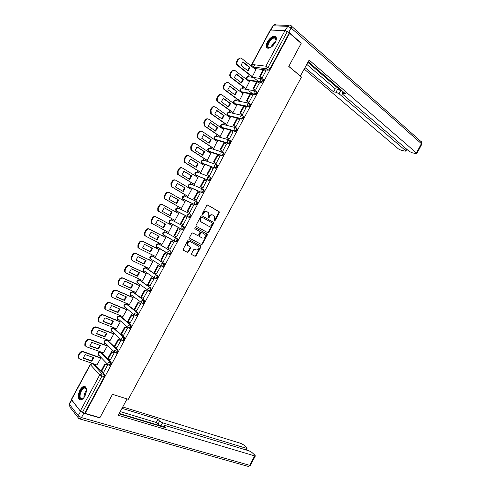 <?xml version="1.0" encoding="UTF-8"?>
<svg xmlns="http://www.w3.org/2000/svg" width="491" height="491" viewBox="0 0 491 491"><rect width="100%" height="100%" fill="white"/><g stroke="black" fill="none" stroke-linecap="round" stroke-linejoin="round"><path stroke-width="0.74" d="M214.236 221.103L214.954 220.821L219.281 212.775L219.072 211.658L207.773 205.054L206.717 205.453L202.329 213.622L202.482 214.414L203.225 214.131L203.79 213.076C204.716 211.658 205.839 211.228 207.153 211.793L208.724 212.898L208.81 215.948L208.264 217.66L209.129 217.501L209.694 216.451C210.614 215.046 211.719 214.616 213.014 215.168L214.561 216.249L214.236 221.103M214.076 220.944L218.833 212.572L218.802 211.615L207.527 204.974M202.323 214.26L203.354 212.873L203.79 213.076M208.239 217.63L209.252 216.243L209.694 216.451M109.29 365.353L109.8 365.531C111.07 364.684 111.482 363.573 111.027 362.211L100.993 352.225M115.919 352.955L116.447 353.152C117.736 352.299 118.147 351.194 117.687 349.844L107.498 340.208M122.547 340.57L123.088 340.779C124.395 339.919 124.812 338.821 124.333 337.477L114.01 328.197M129.158 328.184L129.722 328.411C131.054 327.552 131.478 326.454 130.987 325.122L120.51 316.192M135.761 315.799L136.357 316.051C137.707 315.185 138.131 314.099 137.627 312.773L127.009 304.193M142.347 303.42L142.985 303.696C144.36 302.83 144.79 301.744 144.274 300.424L133.509 292.206M148.908 291.028L149.614 291.347C151.007 290.482 151.437 289.395 150.909 288.088L140.003 280.22M155.236 278.636L156.23 279.005C157.648 278.139 158.09 277.053 157.543 275.758L146.496 268.246M161.834 266.282L162.852 266.674C164.289 265.803 164.73 264.723 164.178 263.434L152.983 256.277M168.425 253.933L169.463 254.344C170.923 253.473 171.371 252.392 170.807 251.116L159.471 244.322M275.23 42.502C276.967 38.807 276.74 36.696 274.549 36.174C271.965 36.389 269.577 38.31 267.38 41.938C265.637 45.638 265.87 47.75 268.086 48.265C270.651 48.05 273.027 46.129 275.23 42.502M84.882 396.163C87.312 390.192 86.962 386.926 83.826 386.374C82.42 386.736 81.113 387.994 79.904 390.155C77.461 396.102 77.823 399.367 80.984 399.938C82.384 399.576 83.679 398.318 84.882 396.163M191.613 253.54L191.846 254.633L195.08 256.296L196.124 255.866L200.936 246.912L200.923 246.009L189.145 239.688L188.078 240.111L183.192 249.195L183.438 250.306L187.415 252.356L188.476 251.92L190.557 248.059L190.551 247.157L187.74 245.371C187.175 242.83 188.121 241.646 190.563 241.824L198.769 246.372C199.34 248.882 198.413 250.066 195.995 249.919L194.731 249.256L193.681 249.686L191.613 253.54M289.629 33.284L301.149 43.404L288.763 66.445L301.468 77.038L128.311 399.324L112.494 394.285L99.925 417.663L85.133 413.379L289.629 33.284L287.278 31.651L268.111 67.273L266.306 68.722L252.411 66.985M207.761 232.697L208.798 232.28L213.603 223.344L213.579 222.405L202.004 215.776L200.948 216.181L196.069 225.259L196.087 226.191L207.761 232.697M207.27 235.128L202.464 244.07L201.42 244.493L189.87 238.344L189.63 237.227L191.723 233.335L192.785 232.918L197.492 235.465L198.542 235.048L199.923 232.489L199.905 231.562L194.804 228.696L195.381 227.621L207.251 234.207L207.27 235.128L206.834 234.901L202.028 243.837L202.464 244.07M94.481 364.248L104.368 374.59L102.079 373.817L101.907 376.155L82.463 412.293L80.297 411.028L71.385 399.404L90.221 364.426M254.657 64.818L253.417 67.114M249.336 74.7L248.336 76.547M242.892 86.668L241.928 88.46M236.441 98.642L235.508 100.373M229.997 110.622L229.094 112.298M227.517 115.219L227.333 115.563M223.54 122.609L222.669 124.223M221.103 127.138L220.864 127.574M217.083 134.595L216.243 136.16M214.684 139.063L214.395 139.591M210.627 146.594L209.817 148.098M208.258 150.995L207.926 151.615M204.164 158.599L203.384 160.041M201.826 162.938L201.445 163.644M197.695 170.61L196.952 171.997M195.393 174.882L194.97 175.68M191.226 182.621L190.514 183.953M188.961 186.838L188.483 187.715M184.757 194.645L184.07 195.915M183.253 197.431L182.001 199.763M178.282 206.674L177.625 207.889M176.828 209.369L175.508 211.817M171.801 218.704L171.181 219.864M169.628 222.748L169.021 223.878M165.314 230.758L164.73 231.844M163.172 234.729L162.533 235.919M158.814 242.83L158.274 243.831M156.721 246.721L156.046 247.967M152.314 254.903L151.817 255.823M150.264 258.714L149.559 260.021M145.809 266.981L145.354 267.828M143.802 270.713L143.065 272.082M139.303 279.072L138.892 279.833M137.333 282.724L136.566 284.148M132.791 291.163L132.429 291.838M130.87 294.735L130.066 296.22M126.279 303.26L125.966 303.843M124.395 306.758L123.566 308.305M119.761 315.369L119.497 315.86M117.92 318.782L117.054 320.39M113.237 327.479L113.022 327.878M111.445 330.811L110.549 332.481M106.713 339.594L106.553 339.901M104.964 342.853L104.037 344.578M98.476 354.895L97.519 356.681M85.133 413.379L82.463 412.293M289.107 33.253L269.989 68.789L268.184 70.231L264.183 69.728M263.256 69.605L254.264 68.458M251.705 64.53L270.271 30.049L285.044 30.565L287.278 31.651M251.638 76.498L252.331 76.639L255.86 69.728M261.39 77.86L262.09 78.057L265.791 71.017M254.835 90.037L255.529 90.246L259.223 83.194M245.212 88.429L245.899 88.589L249.428 81.666M248.286 102.214L248.968 102.435L252.656 95.383M238.786 100.373L239.461 100.545L242.99 93.615M241.725 114.403L242.407 114.636L246.089 107.578M232.353 112.316L233.022 112.513L236.545 105.565M235.164 126.592L235.833 126.844L239.51 119.773M225.921 124.266L226.578 124.481L230.095 117.521M228.603 138.793L229.266 139.057L232.93 131.975M219.483 136.222L220.134 136.449L223.638 129.483M222.036 150.995L222.687 151.277L226.339 144.182M213.045 148.184L213.683 148.429L217.175 141.451M215.463 163.208L216.108 163.503L219.741 156.396M206.601 160.152L207.233 160.416L210.707 153.419M208.89 175.428L209.528 175.735L213.131 168.609M200.156 172.126L200.776 172.409L204.225 165.393M202.31 187.648L202.943 187.973L206.502 180.817M193.706 184.107L194.319 184.407L198.045 177.484L197.726 177.361M195.731 199.88L196.357 200.218L200.156 193.153L199.843 193.018M187.255 196.093L187.857 196.412L191.588 189.489L191.189 189.317M189.145 212.112L189.765 212.468L193.564 205.398L193.104 205.189M180.798 208.086L181.394 208.423L185.119 201.494L184.585 201.242M182.56 224.356L183.168 224.725L186.973 217.654L186.335 217.335L186.961 217.679M174.336 220.085L174.925 220.441L178.656 213.505L178.043 213.204L178.644 213.536M180.375 229.911L179.749 229.579L180.375 229.911L176.57 236.987L175.95 236.644L176.576 236.975M172.188 225.529L171.586 225.203L172.188 225.529L168.45 232.464L167.854 232.133L168.462 232.446M169.401 248.925L169.966 249.256L173.777 242.18L173.139 241.867M165.694 237.589L149.626 229.254C148.282 228.738 147.165 229.168 146.263 230.531L145.035 232.814L145.048 235.502L145.864 236.245L161.975 244.493L165.713 237.552L165.099 237.251M163.024 261.322L163.362 261.537L167.173 254.455L166.541 254.129M155.088 256.265L155.5 256.523L159.237 249.581L158.63 249.262M156.512 273.653L160.563 266.73L159.943 266.392M148.705 268.356L149.019 268.565L152.756 261.617L152.161 261.28M149.958 285.971L153.953 279.017L153.339 278.661M142.273 280.429L142.531 280.613L146.275 273.665L145.686 273.309M143.378 298.289L147.343 291.304L146.735 290.936M135.823 292.495L139.788 285.713L139.211 285.339M136.78 310.6L140.721 303.604L140.125 303.217M129.36 304.567L133.294 297.767L132.73 297.38M130.176 322.918L134.104 315.909L133.509 315.51M122.879 316.64L126.807 309.827L126.248 309.422M123.566 335.243L127.476 328.221L126.893 327.804M116.398 328.718L120.307 321.9L119.761 321.47M116.944 347.567L120.854 340.533L120.277 340.11M109.91 340.797L113.808 333.972L113.274 333.524M110.322 359.897L114.219 352.857L113.648 352.415M103.417 352.882L107.308 346.051L106.78 345.59M103.693 372.233L107.584 365.187L107.026 364.727M96.917 364.973L100.802 358.135L100.281 357.657M145.667 267.877L156.782 275.402C157.323 276.697 156.887 277.777 155.469 278.649L155.444 278.642M165.24 231.991L176.68 238.411C177.263 239.682 176.809 240.756 175.324 241.633L174.489 241.124L174.471 239.283L176.68 238.411L165.24 231.991L163.073 232.826L163.343 234.766M182.351 229.653L170.033 223.086L169.567 222.669L169.53 220.833L171.684 220.017L184.051 226.498C184.647 227.756 184.186 228.831 182.677 229.708L169.782 222.785M189.986 213.812L190.668 214.199C191.275 215.451 190.809 216.519 189.274 217.403L176.22 210.811M196.645 201.531L197.284 201.905C197.904 203.145 197.431 204.213 195.872 205.103L182.652 198.849M203.299 189.262L203.894 189.618C204.526 190.852 204.047 191.913 202.464 192.81L189.084 186.893M209.945 176.993L210.498 177.337C211.142 178.564 210.664 179.626 209.056 180.522L195.51 174.949M217.102 165.062C217.765 166.283 217.274 167.339 215.641 168.241L202.93 163.736L201.942 163.018M223.706 152.793C224.375 154.002 223.878 155.064 222.22 155.966L209.35 151.805L208.368 151.087L208.209 148.994L210.301 148.288L222.331 152.118M230.304 140.53C230.985 141.733 230.482 142.789 228.8 143.697L215.77 139.88L214.782 139.156M236.895 128.28C237.589 129.471 237.085 130.526 235.373 131.441L222.19 127.961L221.189 127.218M243.487 116.029C244.193 117.214 243.677 118.263 241.94 119.184L228.603 116.048L227.591 115.287M250.072 103.785C250.791 104.964 250.269 106.013 248.507 106.94L235.011 104.141L233.992 103.362M256.658 91.547C257.388 92.719 256.861 93.769 255.068 94.695L241.419 92.24L240.394 91.443M263.237 79.321C263.98 80.481 263.446 81.531 261.629 82.463L257.468 81.825M256.738 81.715L247.826 80.346L246.789 79.53M175.017 241.59L176.073 242.026C177.558 241.149 178.012 240.074 177.429 238.804M234.698 103.908L235.011 104.141M241.081 91.983L241.419 92.24M247.458 80.064L247.826 80.346M84.808 412.968L104.202 376.922L104.368 374.59M212.707 215.027L212.572 214.96C211.277 214.407 210.173 214.837 209.252 216.243M206.834 211.646L206.711 211.59C205.398 211.026 204.274 211.455 203.354 212.873M207.454 232.525L208.362 232.059L213.162 223.129L213.137 222.19L201.813 215.702M212.284 223.681L212.13 222.902L202.132 217.249L201.396 217.531L200.794 218.648L200.862 221.662L208.374 226.087C209.675 226.621 210.78 226.185 211.689 224.78L212.284 223.681M202.077 217.225L200.96 217.323L201.396 217.531M208.116 225.958L200.426 221.447L200.359 218.434L200.96 217.323M189.808 238.301L200.991 244.26L202.028 243.837M192.711 232.887L197.492 235.465M195.283 227.579L207.049 234.023M202.323 238.074C204.753 238.233 205.668 237.043 205.06 234.502L201.862 232.556L200.813 232.973L199.438 235.533L199.45 236.447L202.323 238.074L199.665 236.637M201.862 232.556L200.383 232.746L200.813 232.973M199.236 236.41L199.008 235.306L200.383 232.746M206.834 234.901L206.613 233.796M188.268 245.874L187.316 245.138C186.752 242.597 187.697 241.412 190.14 241.584L198.18 245.85M183.29 250.207L186.997 252.11L188.053 251.68L190.134 247.82L190.011 246.789M191.705 254.534L194.651 256.05L195.694 255.621L200.5 246.678L200.353 245.629M251.699 76.553L237.141 65.162C236.214 64.112 236.067 62.891 236.687 61.492L237.908 59.233L240.345 58.012M247.71 70.679L249.379 67.359L242.64 62.032M261.531 77.971L259.579 76.436L260.224 76.528L263.974 69.562L265.852 71.066M260.224 76.528L262.108 78.014M259.579 76.436L263.323 69.477L263.974 69.562M252.319 76.639L237.754 65.242C236.828 64.192 236.68 62.965 237.3 61.565L238.522 59.301C239.399 57.969 240.443 57.686 241.652 58.441L255.995 69.832M254.768 78.554L258.653 81.586M250.005 67.439L242.885 61.805L240.958 65.383L248.096 70.98L250.005 67.439L249.379 67.359M300.345 76.099L309.127 60.055L416.436 152.971L421.395 143.679L291.102 27.981L288.818 32.222L301.271 43.177L288.806 66.365L300.498 76.117M307.882 62.382L340.705 90.645L339.036 93.744L405.437 150.492L406.303 148.871M339.036 93.744L336.01 92.247L337.673 89.147L340.705 90.645M305.071 67.617L333.598 91.885L336.01 92.247M304.267 69.108L398.404 148.908L401.147 150.283L405.075 151.167L405.842 151.081L405.437 150.492M285.142 30.571L287.751 26.348L273.266 25.777L271.05 29.896M343.485 92.069L342.835 93.278L342.159 93.462L342.743 94.315L409.169 151.332L411.961 152.726L416.024 153.646L416.834 153.554L416.436 152.971M342.835 93.278L345.326 93.652L308.256 61.682M300.848 43.147L301.271 43.177M288.818 32.222L285.467 30.583M306.795 64.401L335.255 88.797L337.673 89.147M335.255 88.797L333.598 91.885M80.549 411.378L71.698 400.122L69.446 404.314L78.229 415.687L80.549 411.378L83.795 413.269L99.802 417.896L112.451 394.365L126.893 398.87M127.016 398.999L118.263 415.294L254.669 455.906L255.363 455.936L254.97 455.243L251.889 452.432L249.158 450.873L165.154 425.501L164.135 425.445L164.381 426.084L163.785 427.195M119.061 413.796L166.118 427.894L164.381 426.084M245.537 449.781L246.335 448.289L247.041 448.332L246.666 447.675L243.689 444.956L241.007 443.428L122.738 406.959M159.618 421.106L162.564 422.806L160.876 425.955L157.93 424.255L159.618 421.106L157.936 419.351L122.001 408.334M246.335 448.289L162.564 422.806M99.802 417.896L99.507 417.54M160.876 425.955L119.245 413.459M157.93 424.255L156.255 422.481L120.246 411.593M156.255 422.481L157.936 419.351M270.756 47.418L268.939 47.848C264.496 47.725 270.332 36.886 274.561 37.396C275.617 37.5 276.157 38.2 276.181 39.507L276.046 40.606M276.151 40.017L274.659 38.034C270.731 37.555 265.324 47.602 269.442 47.713L270.234 47.639M274.659 38.034L276.065 39.237M275.967 36.935L274.997 36.622C270.983 36.082 264.569 45.712 267.325 48.081M83.648 398.023C82.206 399.41 81.027 399.606 80.119 398.624C77.259 395.5 83.182 384.496 85.827 388.019L86.526 389.94M86.428 389.338L85.986 388.528L84.495 388.019C81.58 388.381 78.689 396.225 80.702 398.348L82.23 398.882L83.182 398.459M85.213 386.601L84.409 386.607C80.8 387.049 77.204 396.765 79.695 399.41M245.285 88.484L230.543 77.265C229.653 76.228 229.518 75.031 230.126 73.668L231.347 71.404L233.863 70.188M241.228 82.703L242.916 79.364L236.128 74.141M254.982 90.148L253.012 88.638L253.651 88.748L257.401 81.776L259.291 83.249M253.651 88.748L255.553 90.203M253.012 88.638L256.762 81.678L257.401 81.776M245.893 88.589L231.151 77.357C230.261 76.32 230.119 75.117 230.733 73.76L231.955 71.49C232.832 70.158 233.882 69.863 235.103 70.6L249.569 81.776M248.747 90.761L252.908 93.922M243.53 79.462L236.349 73.932L234.422 77.51L241.621 83.004L243.53 79.462L242.916 79.364M238.865 100.428L223.939 89.374C223.092 88.349 222.963 87.171 223.565 85.851L224.786 83.587L227.376 82.371M234.741 94.732L236.447 91.375L229.604 86.263M248.44 102.331L246.445 100.845L247.071 100.968L250.827 93.996L252.736 95.438M247.071 100.968L248.992 102.398M246.445 100.845L250.195 93.879L250.827 93.996M239.461 100.545L224.54 89.479C223.687 88.454 223.558 87.281 224.16 85.956L225.381 83.685C226.265 82.353 227.321 82.046 228.548 82.77L243.137 93.726M237.055 91.486L229.813 86.072L227.885 89.65L235.146 95.033L237.055 91.486L236.447 91.375M232.439 112.378L217.341 101.484C216.519 100.477 216.408 99.323 216.997 98.04L218.219 95.77C218.906 94.659 219.796 94.254 220.895 94.554M228.247 106.774L229.978 103.392L223.086 98.384M241.891 114.52L239.872 113.059L240.492 113.2L244.248 106.222L246.169 107.639M240.492 113.2L242.425 114.599M239.872 113.059L243.622 106.093L244.248 106.222M233.029 112.507L217.924 101.606C217.108 100.6 216.997 99.446 217.587 98.157L218.808 95.892C219.692 94.554 220.754 94.235 221.987 94.941L236.699 105.682M230.574 103.521L223.276 98.212L221.343 101.79L228.665 107.069L230.574 103.521L229.978 103.392M226.02 124.333L210.731 113.605L210.424 110.236L211.646 107.965C212.364 106.817 213.278 106.412 214.407 106.756M221.754 118.816L223.503 115.422L216.562 110.518M235.342 126.721L233.293 125.279L233.906 125.432L237.662 118.454L239.602 119.841M233.906 125.432L235.858 126.807M233.293 125.279L237.049 118.306L237.662 118.454M226.584 124.469L211.314 113.746L211.007 110.371L212.229 108.1C213.112 106.756 214.18 106.43 215.426 107.118L230.261 117.644M224.092 115.557L216.727 110.358L214.8 113.943L222.178 119.11L224.092 115.557L223.503 115.422M219.6 136.302L204.127 125.733L203.851 122.431L205.072 120.166C205.815 118.982 206.766 118.583 207.92 118.957M215.261 130.864L217.022 127.451L210.031 122.652M228.794 138.922L226.713 137.505L227.321 137.676L231.077 130.692L233.035 132.048M227.321 137.676L229.285 139.021M226.713 137.505L230.469 130.532L231.077 130.692M220.14 136.437L204.698 125.886L204.422 122.584L205.649 120.313C206.533 118.969 207.607 118.632 208.859 119.307L223.816 129.612M217.605 127.605L210.185 122.511L208.252 126.095L215.69 131.158L217.605 127.605L217.022 127.451M213.174 148.27L197.517 137.867L197.278 134.638L198.499 132.367C199.266 131.158 200.242 130.753 201.433 131.171M208.755 142.918L210.541 139.487L203.501 134.798M222.245 151.136L220.134 149.737L220.729 149.927L224.485 142.936L226.461 144.268M220.729 149.927L222.711 151.24M220.134 149.737L223.89 142.758L224.485 142.936M213.695 148.417L198.076 138.039L197.836 134.804L199.064 132.533C199.954 131.189 201.028 130.845 202.292 131.496L217.372 141.58M211.118 139.659L203.63 134.675L201.703 138.259L209.203 143.212L211.118 139.659L210.541 139.487M206.76 160.256L190.901 150.007L190.692 146.852L191.92 144.581C192.718 143.335 193.724 142.936 194.945 143.39M202.255 154.978L204.06 151.529L196.965 146.944M215.702 163.362L213.548 161.981L214.131 162.183L217.894 155.187L219.882 156.488M214.131 162.183L216.132 163.466M213.548 161.981L217.304 154.996L217.894 155.187M207.245 160.397L191.459 150.197L191.251 147.036L192.478 144.759C193.362 143.415 194.448 143.059 195.725 143.697L210.921 153.56M204.624 151.713L197.081 146.84L195.148 150.43L202.709 155.273L204.624 151.713L204.06 151.529M200.353 172.249L184.285 162.159L184.113 159.072L185.334 156.801C186.163 155.512 187.206 155.125 188.452 155.622M195.743 167.05L197.572 163.577L190.428 159.096M209.166 175.6L206.957 174.225L207.533 174.446L211.296 167.449L213.303 168.714M207.533 174.446L209.547 175.698M206.957 174.225L210.713 167.235L211.296 167.449M200.788 172.39L184.831 162.361L184.659 159.268L185.886 156.997C186.776 155.647 187.863 155.279 189.145 155.899L204.471 165.547M198.125 163.779L190.52 159.01L188.587 162.601L196.21 167.339L198.125 163.779L197.572 163.577M193.957 184.26L177.668 174.311L177.521 171.298L178.749 169.021C179.614 167.701 180.682 167.314 181.958 167.861M189.238 179.123L191.079 175.631L183.886 171.261M202.648 187.85L200.359 186.476L200.929 186.709L204.698 179.712L206.723 180.952M200.929 186.709L202.967 187.936M200.359 186.476L204.121 179.485L204.698 179.712M194.332 184.383L178.208 174.532L178.061 171.512L179.289 169.235C180.179 167.885 181.277 167.505 182.566 168.106L198.02 177.539M191.625 175.852L183.959 171.187L182.026 174.784L189.71 179.411L191.625 175.852L191.079 175.631M187.611 196.302L171.052 186.476L170.936 183.53L172.157 181.253C173.053 179.902 174.152 179.516 175.453 180.099L175.477 180.111M182.72 191.202L184.585 187.691L177.343 183.425M196.173 200.138L193.767 198.732L194.326 198.984L198.094 191.981L200.138 193.19M194.326 198.984L196.375 200.181M193.767 198.732L197.529 191.742L198.094 191.981M187.875 196.382L171.58 186.709L171.463 183.757L172.691 181.48C173.587 180.129 174.686 179.743 175.987 180.326L191.558 189.538M185.125 187.924L177.398 183.376L175.459 186.967L183.204 191.49L185.125 187.924L184.585 187.691M181.394 208.423L164.43 198.646L164.338 195.768L165.565 193.491C166.461 192.134 167.56 191.742 168.873 192.306L169.064 192.392M176.201 203.292L178.086 199.757L170.794 195.602M189.765 212.462L187.163 211.001L187.715 211.265L191.49 204.256L193.546 205.441M187.715 211.265L189.784 212.431M187.163 211.001L190.931 203.998L191.49 204.256M181.412 208.393L164.951 198.898L164.859 196.013L166.087 193.736C166.983 192.38 168.088 191.981 169.401 192.546L185.095 201.537M178.62 200.009L170.831 195.565L168.892 199.162L176.699 203.569L178.62 200.009L178.086 199.757M178.632 213.548L162.816 204.778C161.49 204.225 160.379 204.63 159.483 205.993L158.255 208.276L158.317 211.093L174.943 220.404L157.807 210.823L157.74 208.012L158.967 205.735C159.863 204.373 160.974 203.974 162.294 204.52L162.644 204.692M169.677 215.383L171.586 211.83L164.24 207.779M181.105 223.552L183.186 224.688L180.559 223.27L181.105 223.552L184.88 216.543L186.954 217.691M180.559 223.27L184.328 216.267L184.88 216.543M172.108 212.094L164.258 207.761L162.325 211.363L170.193 215.659L172.108 212.094L171.586 211.83M152.37 223.945L151.179 223.012L151.142 220.263L152.37 217.986C153.266 216.623 154.377 216.206 155.715 216.74L172.163 225.565M155.745 223.565L157.685 219.968L165.596 224.191L163.675 227.756L155.745 223.565L163.165 227.474L165.08 223.914M178.264 228.831L177.724 228.542L173.955 235.545L174.489 235.846L178.264 228.831L180.357 229.954M174.489 235.846L176.588 236.95M156.224 217.016C154.886 216.482 153.775 216.899 152.873 218.262L152.37 217.986M168.474 232.421L151.688 223.295L151.645 220.539L152.873 218.262M163.675 227.756L163.165 227.474M145.367 235.944L144.557 235.207L144.538 232.519L145.766 230.236C146.662 228.874 147.785 228.45 149.123 228.966L165.706 237.564M149.172 235.741L156.654 239.559L158.568 236.03M173.765 242.198L171.114 240.823L167.345 247.832L167.873 248.145L171.647 241.13L173.753 242.216M167.873 248.145L169.984 249.219M171.114 240.823L171.647 241.13M149.166 235.778L157.163 239.86L159.084 236.294L151.111 232.175L149.166 235.778M157.163 239.86L156.654 239.559M138.775 248.182L137.922 247.409L137.928 244.782L139.156 242.499C140.058 241.136 141.181 240.7 142.537 241.198L159.09 249.489M142.599 247.93L150.142 251.656L152.057 248.145M167.087 254.399L164.503 253.111L160.729 260.12L161.251 260.451L165.025 253.43L167.149 254.491M161.251 260.451L163.38 261.494M164.503 253.111L165.025 253.43M155.524 256.48L139.26 248.495L138.413 247.722L138.419 245.089L139.647 242.806C140.549 241.443 141.678 241.007 143.028 241.504L159.219 249.612M142.586 247.998L150.639 251.969L152.56 248.397L144.526 244.395L142.586 247.998M150.639 251.969L150.142 251.656M132.147 260.408L131.293 259.616L131.318 257.051L132.545 254.768C133.448 253.399 134.577 252.957 135.939 253.436L152.468 261.433M136.019 260.132L143.63 263.753L145.532 260.267M160.336 266.582L157.887 265.398L154.113 272.419L154.622 272.763L158.403 265.735L160.545 266.773M154.622 272.763L156.77 273.775M157.887 265.398L158.403 265.735M149.043 268.516L132.656 260.752L131.772 259.942L131.797 257.376L133.03 255.093C133.933 253.724 135.062 253.276 136.424 253.755L152.738 261.648M136.001 260.218L144.115 264.084L146.042 260.512L137.946 256.615L136.001 260.218M144.115 264.084L143.63 263.753M125.469 272.615L124.659 271.83L124.702 269.326L125.935 267.043C126.838 265.674 127.973 265.22 129.348 265.68L145.919 273.413M129.434 272.333L137.112 275.862L139.014 272.401M153.658 278.808L151.271 277.697L147.49 284.719L147.994 285.081L151.774 278.053L153.935 279.054M147.994 285.081L150.16 286.069M151.271 277.697L151.774 278.053M142.562 280.557L126.052 273.014L125.131 272.18L125.174 269.669L126.408 267.386C127.31 266.012 128.446 265.557 129.82 266.018L146.257 273.69M129.415 272.45L137.59 276.206L139.518 272.628L131.355 268.841L129.415 272.45M137.59 276.206L137.112 275.862M118.785 284.829L118.024 284.056L118.086 281.607L119.319 279.324C120.221 277.949 121.363 277.489 122.744 277.931L139.395 285.424M122.848 284.547L130.588 287.971L132.49 284.535M147.005 291.059L144.649 290.003L140.868 297.024L141.359 297.405L145.146 290.377L147.318 291.347M141.359 297.405L143.544 298.362M144.649 290.003L145.146 290.377M136.075 292.605L119.442 285.283L118.484 284.418L118.552 281.969L119.779 279.68C120.688 278.305 121.829 277.838 123.21 278.287L139.775 285.731M122.824 284.688L131.06 288.334L132.987 284.755L124.769 281.079L122.824 284.688M131.06 288.334L130.588 287.971M112.108 297.049L111.383 296.288L111.463 293.894L112.697 291.611C113.599 290.236 114.747 289.764 116.14 290.187L132.889 297.448M116.257 296.76L124.063 300.087L125.96 296.674M140.365 303.328L138.02 302.315L134.239 309.342L134.724 309.735L138.511 302.702L140.702 303.647M134.724 309.735L136.928 310.662M138.02 302.315L138.511 302.702M129.587 304.666L112.826 297.564L111.838 296.668L111.917 294.269L113.151 291.985C114.059 290.604 115.207 290.132 116.6 290.555L133.288 297.785M116.226 296.932L124.524 300.467L126.451 296.889L118.171 293.317L116.226 296.932M124.524 300.467L124.063 300.087M105.424 309.275L104.743 308.526L104.841 306.194L106.074 303.904C106.977 302.53 108.13 302.045 109.536 302.45L126.383 309.477M109.659 308.986L117.533 312.215L119.43 308.821M133.736 315.603L131.392 314.633L127.611 321.666L128.083 322.078L131.876 315.038L134.08 315.946M128.083 322.078L130.305 322.974M131.392 314.633L131.876 315.038M123.094 316.726L106.209 309.846L105.191 308.925L105.289 306.58L106.522 304.291C107.425 302.91 108.585 302.425 109.984 302.837L126.795 309.846M109.628 309.183L117.987 312.607L119.914 309.023L111.574 305.568L109.628 309.183M117.987 312.607L117.533 312.215M98.746 321.513L98.102 320.776L98.212 318.493L99.446 316.204C100.354 314.823 101.514 314.332 102.926 314.725L119.878 321.519M103.061 321.218L111.003 324.342L112.893 320.973M127.101 327.89L124.763 326.957L120.976 333.99L121.443 334.42L125.236 327.374L127.457 328.258M121.443 334.42L123.677 335.285M124.763 326.957L125.236 327.374M116.594 328.792L99.587 322.133L98.538 321.188L98.648 318.898L99.882 316.609C100.796 315.228 101.956 314.731 103.368 315.124L120.301 321.906M103.024 321.433L111.451 324.754L113.378 321.169L104.976 317.824L103.024 321.433M111.451 324.754L111.003 324.342M92.062 333.751L91.455 333.033L91.584 330.799L92.811 328.51C93.726 327.129 94.886 326.625 96.31 327L113.378 333.567M96.463 333.45L104.466 336.476L106.357 333.137M120.473 340.183L118.122 339.287L114.335 346.327L114.796 346.769L118.589 339.723L120.829 340.576M114.796 346.769L117.048 347.603M118.122 339.287L118.589 339.723M110.094 340.864L92.965 334.432L91.885 333.457L92.013 331.222L93.247 328.933C94.155 327.546 95.322 327.043 96.745 327.417L113.802 333.978M96.42 333.696L104.908 336.906L106.835 333.321L98.372 330.081L96.42 333.696M104.908 336.906L104.466 336.476M85.379 346.002L84.808 345.296L84.949 343.111L86.183 340.822C87.091 339.441 88.263 338.925 89.693 339.281L106.872 345.627M89.859 345.695L97.93 348.622L99.814 345.302M113.838 352.483L111.488 351.624L107.695 358.669L108.149 359.13L111.942 352.078L114.2 352.9M108.149 359.13L110.414 359.934M111.488 351.624L111.942 352.078M103.595 352.949L86.336 346.732L85.225 345.738L85.366 343.553L86.6 341.257C87.515 339.87 88.687 339.355 90.117 339.717L107.302 346.057M89.81 345.965L98.36 349.064L100.293 345.474L91.762 342.35L89.81 345.965M98.36 349.064L97.93 348.622M78.695 358.258L78.155 357.571L78.308 355.435L79.542 353.146C80.456 351.752 81.629 351.231 83.071 351.568L100.367 357.687M83.249 357.945L91.387 360.768L93.265 357.473M107.204 364.795L104.841 363.966L101.054 371.012L101.496 371.491L105.289 364.439L107.566 365.23M101.496 371.491L103.779 372.264M104.841 363.966L105.289 364.439M97.089 365.034L79.708 359.044L78.566 358.025L78.72 355.889L79.959 353.594C80.868 352.207 82.046 351.679 83.488 352.016L100.802 358.135M83.2 358.24L91.811 361.223L93.744 357.638L85.152 354.619L83.2 358.24M91.811 361.223L91.387 360.768M214.512 220.612L214.954 220.821M202.783 213.929L203.225 214.131M208.687 217.292L209.129 217.501M98.746 355.085L98.225 354.545C97.715 352.912 98.36 352.041 100.152 351.949L110.223 361.928C110.671 363.291 110.266 364.396 108.996 365.249L107.799 364.475L107.897 363.002L110.223 361.928L111.027 362.211M101.379 352.366L100.587 352.078L98.31 353.103L98.225 354.545L107.799 364.475L109.8 365.531M105.289 343.08L104.724 342.522C104.19 340.877 104.829 340.005 106.639 339.919L116.883 349.549C117.349 350.899 116.938 352.004 115.643 352.857L115.139 352.685M107.854 340.337L107.069 340.042L104.804 341.049L104.724 342.522L114.483 352.102L114.569 350.599L116.883 349.549L117.687 349.844M111.838 331.075L111.218 330.504C110.659 328.847 111.297 327.976 113.133 327.896L123.542 337.176C124.02 338.52 123.603 339.619 122.29 340.472L121.774 340.288M114.323 328.319L113.544 328.013L111.291 329.001L111.218 330.504L121.16 339.741L121.24 338.207L123.542 337.176L124.333 337.477M118.294 319.009L117.711 318.493C117.128 316.824 117.76 315.952 119.614 315.879L130.195 324.803C130.686 326.141 130.268 327.239 128.937 328.092L127.838 327.393L127.906 325.815L130.195 324.803L130.987 325.122M120.792 316.302L120.019 315.989L117.772 316.959L117.711 318.493L127.838 327.393L129.722 328.411M124.708 306.912L124.205 306.494C123.591 304.813 124.223 303.935 126.095 303.868L136.848 312.442C137.351 313.767 136.928 314.86 135.577 315.725L134.509 315.044L134.571 313.436L136.848 312.442L137.627 312.773M127.255 304.297L126.488 303.972L124.254 304.923L124.205 306.494L134.509 315.044L136.357 316.051M132.625 291.863L143.495 300.087C144.01 301.406 143.581 302.493 142.212 303.358L141.181 302.708L141.23 301.063L143.495 300.087L144.274 300.424M133.718 292.292L132.951 291.961L130.735 292.894L130.692 294.496L131.14 294.852M139.143 279.864L150.142 287.738C150.669 289.046 150.234 290.132 148.841 291.003L147.846 290.371L147.883 288.69L150.142 287.738L150.909 288.088M140.174 280.3L139.419 279.956L137.21 280.864L137.179 282.509L137.584 282.804M146.631 268.313L145.876 267.957L143.679 268.847L143.66 270.529L144.023 270.78M152.001 255.891L163.417 263.066C163.976 264.354 163.528 265.435 162.091 266.306L161.171 265.735L161.183 263.974L163.417 263.066L164.178 263.434M153.082 256.327L152.333 255.958L150.148 256.836L150.467 258.763M158.697 243.929L170.052 250.735C170.623 252.012 170.174 253.092 168.708 253.97L167.83 253.424L167.83 251.625L170.052 250.735L170.807 251.116M159.526 244.346L158.789 243.972L156.611 244.831L156.905 246.758M94.898 364.396L92.652 363.622L102.079 373.817L99.734 374.909L90.362 364.666L71.453 399.778M80.297 411.028L99.734 374.909L104.202 376.922M268.129 70.231L266.177 68.648L268.184 70.231M270.633 29.871L251.987 64.493L265.883 66.168L285.044 30.565M149.209 291.255L148.632 290.997M157.543 275.758L156.782 275.402L154.536 276.329L154.512 278.047L155.076 278.563L143.66 270.529C142.955 268.958 143.489 268.055 145.262 267.822M168.168 253.779L157.132 247.047M174.894 241.517L163.583 235.066M188.974 217.347L176.478 211.118L176.042 210.725L175.987 208.847L178.129 208.049L189.796 213.72M195.584 205.054L182.922 199.15L182.505 198.781L182.437 196.86L184.573 196.081L196.308 201.371M202.2 192.767L189.36 187.194L188.974 186.85L188.882 184.886L191.011 184.125L202.82 189.035M208.804 180.485L195.792 175.238L195.332 172.918L197.443 172.175L209.326 176.717M215.414 168.21L202.224 163.294L201.77 160.95L203.875 160.232L215.831 164.411M222.012 155.942L208.356 151.087L221.005 155.205L220.87 153.057L223 152.327C223.669 153.542 223.172 154.597 221.515 155.506L222.22 155.966M228.61 143.679L215.083 139.413L214.647 137.038L216.727 136.357L228.837 139.837M235.207 131.416L221.502 127.488L221.079 125.095L223.147 124.432L235.336 127.568M241.799 119.166L227.922 115.563L227.505 113.151L229.567 112.507L241.836 115.311M248.385 106.928L247.703 106.418L234.336 103.65L233.931 101.22L235.981 100.594L248.336 103.067M254.97 94.689L254.295 94.174L240.75 91.737L240.357 89.288L242.394 88.681L254.841 90.835M261.55 82.457L260.881 81.929L247.157 79.83L246.777 77.369L248.802 76.78L261.341 78.615M262.568 78.793C263.311 79.953 262.771 81.003 260.96 81.936L260.506 79.401L262.568 78.793M255.983 91.031C256.713 92.204 256.179 93.253 254.393 94.18L253.908 91.664L255.983 91.031M249.391 103.282C250.109 104.454 249.588 105.51 247.826 106.43L247.304 103.926L249.391 103.282M242.8 115.532C243.505 116.717 242.99 117.772 241.253 118.693L240.7 116.201L242.8 115.532M236.202 127.789C236.895 128.986 236.386 130.041 234.68 130.956L234.268 130.723L234.097 128.482L236.202 127.789M229.604 140.058C230.285 141.261 229.782 142.316 228.1 143.225L227.64 142.961L227.486 140.764L229.604 140.058M216.396 164.608C217.053 165.829 216.562 166.885 214.929 167.787L214.364 167.462L214.254 165.357L216.396 164.608M209.786 176.895C210.43 178.123 209.945 179.184 208.337 180.08L207.73 179.718L207.632 177.662L209.786 176.895M203.17 189.182C203.802 190.422 203.329 191.484 201.746 192.38L201.083 191.987L201.003 189.974L203.17 189.182M196.553 201.482C197.173 202.728 196.701 203.79 195.142 204.686L194.436 204.256L194.375 202.292L196.553 201.482M189.931 213.788C190.539 215.04 190.078 216.108 188.544 216.991L187.789 216.537L187.746 214.616L189.931 213.788M183.309 226.093C183.904 227.358 183.444 228.432 181.934 229.309L181.142 228.824L181.111 226.946L183.309 226.093M121.836 340.343L121.16 339.741L123.088 340.779M115.176 352.722L114.483 352.102L116.447 353.152M269.989 68.789L265.883 66.168L266.177 68.648L252.325 66.917M92.204 363.481L92.652 363.622L90.362 364.666L90.264 364.347L92.204 363.481M252.184 66.807L251.987 64.493L251.656 64.622L251.871 66.555M218.624 211.455L219.072 211.658M218.833 212.572L219.281 212.775M212.947 222.018L213.389 222.233M213.162 223.129L213.603 223.344M208.362 232.059L208.798 232.28M200.359 218.434L200.794 218.648M201.089 222.036L201.525 222.251M207.939 225.866L208.374 226.087M200.991 244.26L201.42 244.493M199.008 235.306L199.438 235.533M190.14 241.584L190.563 241.824M190.134 247.82L190.557 248.059M188.053 251.68L188.476 251.92M186.997 252.11L187.415 252.356M200.5 246.678L200.936 246.912M195.694 255.621L196.124 255.866M194.651 256.05L195.08 256.296M237.914 65.377L237.3 65.303M237.3 61.565L236.687 61.492M238.522 59.301L237.908 59.233M291.507 26.176L420.848 141.408C421.738 141.746 421.916 142.507 421.395 143.679L421.744 144.36M270.664 29.877L272.72 26.048L273.266 25.777C274.095 24.513 275.064 24.237 276.181 24.955L288.555 25.422M291.102 27.981C291.758 26.575 291.666 25.771 290.825 25.563L290.715 25.507C289.58 24.765 288.598 25.047 287.751 26.348L291.102 27.981M83.795 413.269L81.475 417.583L249.643 465.315L254.669 455.906M250.385 465.259L249.643 465.315L248.262 466.444L250.349 465.327L255.363 455.936M247.47 466.223L80.002 419.013L81.475 417.583L78.229 415.687L78.038 417.706L80.002 419.013L79.315 418.829M69.274 403.878L69.268 406.278L69.354 403.737L71.471 399.803M78.824 418.565L69.796 406.971M271.241 47.099C272.069 44.528 273.604 42.551 275.85 41.164M275.525 41.913L271.873 46.62M83.943 397.655C83.869 394.942 84.728 392.524 86.52 390.394M86.465 391.167L84.391 397.004M231.359 77.541L230.758 77.449M230.733 73.76L230.126 73.668M231.955 71.49L231.347 71.404M224.804 89.712L224.209 89.601M224.16 85.956L223.565 85.851M225.381 83.685L224.786 83.587M218.243 101.889L217.654 101.766M217.587 98.157L216.997 98.04M218.808 95.892L218.219 95.77M211.682 114.072L211.099 113.93M211.007 110.371L210.424 110.236M212.229 108.1L211.646 107.965M205.115 126.261L204.544 126.101M204.422 122.584L203.851 122.431M205.649 120.313L205.072 120.166M198.542 138.456L197.983 138.284M197.836 134.804L197.278 134.638M199.064 132.533L198.499 132.367M191.969 150.657L191.416 150.467M191.251 147.036L190.692 146.852M192.478 144.759L191.92 144.581M185.395 162.865L184.849 162.662M184.659 159.268L184.113 159.072M185.886 156.997L185.334 156.801M178.816 175.078L178.276 174.857M178.061 171.512L177.521 171.298M179.289 169.235L178.749 169.021M218.943 212.265L219.207 211.768M172.231 187.298L171.703 187.065M171.463 183.757L170.936 183.53M172.691 181.48L172.157 181.253M165.645 199.524L165.123 199.272M164.859 196.013L164.338 195.768M166.087 193.736L165.565 193.491M207.926 232.759L208.166 232.317M159.053 211.756L158.538 211.492M158.255 208.276L157.74 208.012M159.483 205.993L158.967 205.735M151.645 220.539L151.142 220.263M149.626 229.254L149.123 228.966M145.035 232.814L144.538 232.519M146.263 230.531L145.766 230.236M143.028 241.504L142.537 241.198M138.419 245.089L137.928 244.782M139.647 242.806L139.156 242.499M136.424 253.755L135.939 253.436M131.797 257.376L131.318 257.051M133.03 255.093L132.545 254.768M129.82 266.018L129.348 265.68M125.174 269.669L124.702 269.326M126.408 267.386L125.935 267.043M123.21 278.287L122.744 277.931M118.552 281.969L118.086 281.607M119.779 279.68L119.319 279.324M116.6 290.555L116.14 290.187M111.917 294.269L111.463 293.894M113.151 291.985L112.697 291.611M109.984 302.837L109.536 302.45M105.289 306.58L104.841 306.194M106.522 304.291L106.074 303.904M103.368 315.124L102.926 314.725M98.648 318.898L98.212 318.493M99.882 316.609L99.446 316.204M96.745 327.417L96.31 327M92.013 331.222L91.584 330.799M93.247 328.933L92.811 328.51M90.117 339.717L89.693 339.281M85.366 343.553L84.949 343.111M86.6 341.257L86.183 340.822M83.488 352.016L83.071 351.568M78.72 355.889L78.308 355.435M79.959 353.594L79.542 353.146M261.629 82.463L260.77 81.831L247.053 79.738C245.887 78.523 246.022 77.498 247.464 76.664M255.068 94.695L254.148 94.045L240.608 91.614C239.473 90.381 239.633 89.368 241.081 88.564M248.507 106.94L247.525 106.265L234.164 103.497C233.059 102.251 233.237 101.244 234.692 100.471M241.94 119.184L240.903 118.491L227.714 115.385C226.639 114.121 226.836 113.12 228.309 112.384M235.373 131.441L234.268 130.723L221.263 127.279C220.22 126.003 220.434 125.009 221.92 124.303M228.8 143.697L227.64 142.961L214.812 139.18C213.794 137.885 214.033 136.903 215.531 136.228M215.641 168.241L201.899 163C200.936 161.668 201.224 160.698 202.752 160.097M209.056 180.522L195.436 174.919C194.504 173.569 194.81 172.611 196.363 172.04M202.464 192.81L188.974 186.85C188.065 185.475 188.403 184.524 189.974 183.99M195.872 205.103L182.505 198.781C181.627 197.388 181.989 196.437 183.585 195.946M189.274 217.403L176.042 210.725C175.189 209.301 175.575 208.362 177.196 207.908M182.677 229.708L169.567 222.669C168.744 221.22 169.162 220.293 170.813 219.876M176.073 242.026L163.098 234.624C162.3 233.145 162.742 232.225 164.424 231.85M169.463 254.344L156.617 246.586C155.856 245.077 156.328 244.162 158.034 243.837M162.852 266.674L150.142 258.554C149.405 257.014 149.908 256.106 151.645 255.823M156.23 279.005L155.469 278.649M149.614 291.347L137.179 282.509C136.504 280.901 137.069 280.011 138.873 279.833M142.985 303.696L130.692 294.496C130.047 292.857 130.643 291.973 132.484 291.844M209.141 148.159C207.625 148.798 207.368 149.773 208.356 151.087M218.802 211.615L219.25 211.817M213.137 222.19L213.579 222.405M200.426 221.447L200.862 221.662M199.021 236.22L199.45 236.447M206.815 233.98L207.251 234.207M187.316 245.138L187.74 245.371M190.121 246.918L190.551 247.157M200.494 245.776L200.923 246.009M237.754 65.242L237.141 65.162M421.573 141.979L421.781 144.286L416.834 153.554M274.119 24.832L272.824 25.87M342.215 93.351L343.086 91.725M405.842 151.081L406.793 149.295M163.282 427.047L164.08 425.55M247.041 448.332L246.163 449.971M276.151 39.992L276.181 39.507M86.244 388.909L86.103 388.43M85.943 388.479L84.495 388.019M231.151 77.357L230.543 77.265M224.54 89.479L223.939 89.374M217.924 101.606L217.341 101.484M211.314 113.746L210.731 113.605M204.698 125.886L204.127 125.733M198.076 138.039L197.517 137.867M191.459 150.197L190.901 150.007M184.831 162.361L184.285 162.159M178.208 174.532L177.668 174.311M171.58 186.709L171.052 186.476M164.951 198.898L164.43 198.646M158.317 211.093L157.807 210.823M151.688 223.295L151.179 223.012M145.048 235.502L144.557 235.207M138.413 247.722L137.922 247.409M131.772 259.942L131.293 259.616M125.131 272.18L124.659 271.83M118.484 284.418L118.024 284.056M111.838 296.668L111.383 296.288M105.191 308.925L104.743 308.526M98.538 321.188L98.102 320.776M91.885 333.457L91.455 333.033M85.225 345.738L84.808 345.296M78.566 358.025L78.155 357.571"/></g></svg>
